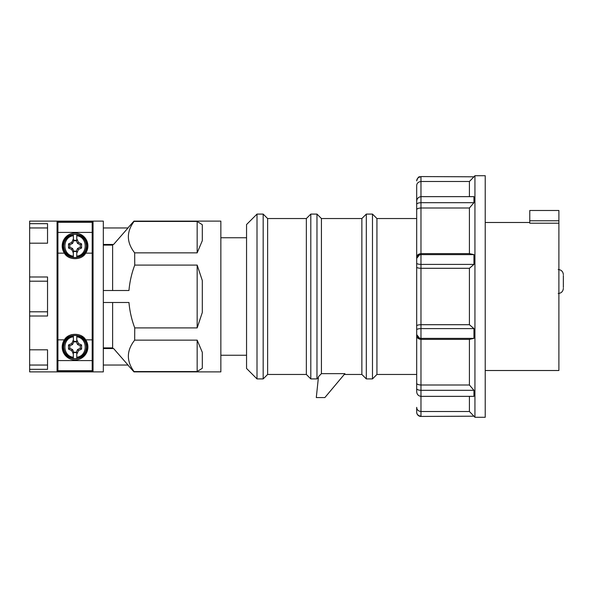 <?xml version="1.0" encoding="UTF-8"?>
<svg xmlns="http://www.w3.org/2000/svg" width="593" height="593" viewBox="0 0 593 593"><rect width="100%" height="100%" fill="white"/><g stroke="black" fill="none" stroke-linecap="round" stroke-linejoin="round"><path stroke-width="0.89" d="M563.35 287.442L563.35 275.575L563.35 287.442M474.941 417.287L474.941 175.713L485.222 175.713L485.222 417.287L474.941 417.287L473.955 416.19L420.971 416.434A4.284 4.284 0 0 1 416.686 412.15L416.686 407.361C416.82 409.756 418.243 411.142 420.971 411.505L420.971 416.19C418.25 415.841 416.82 414.477 416.686 412.091M469.411 196.646L469.411 181.495L473.955 176.81L420.971 176.566L473.955 176.81L474.941 175.713M473.955 202.687L420.971 202.687L420.971 196.646L473.955 196.646L473.955 202.687L469.411 207.995L420.971 207.995C418.243 208.15 416.82 208.751 416.686 209.811L416.686 185.639C416.82 183.244 418.243 181.858 420.971 181.495L420.971 196.646C418.25 197.069 416.82 198.692 416.686 201.516M473.955 390.313L420.971 390.313L420.971 396.354L473.955 396.354L473.955 390.313L469.411 385.005L469.411 339.366L473.955 338.373L473.955 328.596L469.411 324.705L469.411 268.295L473.955 264.404L473.955 254.627L469.411 253.634L469.411 207.995M420.971 416.434L473.955 416.19L469.411 411.505L469.411 396.354M469.411 411.505L420.971 411.505L420.971 396.354C418.25 395.931 416.82 394.308 416.686 391.484L416.686 209.811M469.411 339.366L420.971 339.366C418.243 339.033 416.82 337.78 416.686 335.601L419.562 339.159M469.411 385.005L420.971 385.005C418.243 384.85 416.82 384.249 416.686 383.189L416.686 388.541C416.82 389.579 418.25 390.172 420.971 390.313L420.971 338.373C418.25 338.04 416.82 336.78 416.686 334.6L419.466 338.129M469.411 268.295L420.971 268.295C418.243 268.184 416.82 267.777 416.686 267.087M469.411 324.705L420.971 324.705C418.243 324.816 416.82 325.223 416.686 325.913M469.411 253.634L420.971 253.634C418.243 253.967 416.82 255.22 416.686 257.399L419.562 253.841M469.411 181.495L420.971 181.495L420.971 176.81C418.25 177.159 416.82 178.523 416.686 180.909M321.428 373.657L344.933 373.657L324.853 397.584L316.291 397.584L318.493 376.622L321.428 373.657L321.428 218.543L361.863 218.543L366.318 214.088L372.486 214.088L376.94 218.543L376.94 374.457L416.686 374.457L416.686 383.189M473.955 254.627L420.971 254.627C418.25 254.96 416.82 256.22 416.686 258.4L419.466 254.871M473.955 264.404L420.971 264.404C418.25 264.278 416.82 263.87 416.686 263.166M473.955 328.596L420.971 328.596C418.25 328.722 416.82 329.13 416.686 329.834M473.955 338.373L420.971 338.373L420.971 202.687C418.25 202.828 416.82 203.421 416.686 204.459M57.921 253.159L64.407 253.159C68.328 260.505 81.819 260.475 85.696 253.159L92.189 253.159L92.189 232.404L57.921 232.404L57.921 339.841L64.407 339.841C68.269 332.532 81.782 332.488 85.696 339.841A12.853 12.853 0 0 0 81.278 335.801M64.407 339.841A12.853 12.853 0 0 0 75.052 359.892A12.853 12.853 0 0 0 85.696 339.841L92.189 339.841L92.189 253.159M71.775 334.615A12.853 12.853 0 0 0 66.32 337.617M85.696 253.159A12.853 12.853 0 0 0 75.052 233.108A12.853 12.853 0 0 0 64.407 253.159M57.921 370.714L57.921 360.596L92.189 360.596L92.189 370.714L57.921 370.714M57.921 339.841L57.921 360.596M92.189 360.596L92.189 339.841M57.921 232.404L57.921 222.286L92.189 222.286L92.189 232.404M68.832 257.199A12.853 12.853 0 0 0 70.27 257.881M87.045 245.954C87.794 261.431 62.317 261.431 63.058 245.954C62.317 230.484 87.794 230.484 87.045 245.954M73.339 257.51L73.339 252.499L71.568 249.445L68.514 248.03L68.514 243.886L71.568 242.47L72.546 243.456L73.814 240.721L73.458 240.158L76.764 240.41L76.764 235.74C88.001 236.963 88.001 254.946 76.764 256.176L76.764 257.51L73.339 257.51L73.339 256.176C62.102 254.946 62.102 236.963 73.339 235.74L73.339 234.405L76.764 234.405L76.764 235.74L76.764 234.405M73.458 240.158L73.339 234.405M73.339 252.499L73.339 251.506L76.764 251.506L76.764 257.51M71.568 242.47L73.339 239.416M73.339 239.98L72.983 239.416M73.814 240.721L76.289 240.721L77.557 243.456L78.543 242.47L81.597 243.886L81.597 248.03L78.543 249.445L77.557 248.46L76.289 251.187L76.653 251.758M76.653 240.158L76.289 240.721M76.764 239.98L77.127 239.416L78.543 242.47M76.764 251.936L77.127 252.499L78.543 249.445M76.289 251.187L73.814 251.187L72.546 248.46L71.568 249.445M73.458 251.758L73.814 251.187M72.983 252.499L73.339 251.936M72.546 248.46L69.818 247.192L69.818 244.724L72.546 243.456M68.514 248.03L69.818 247.192M68.514 243.886L69.818 244.724M77.557 248.46L80.285 247.192L80.285 244.724L77.557 243.456M81.597 243.886L80.285 244.724M81.597 248.03L80.285 247.192M63.058 347.046C62.317 362.516 87.786 362.516 87.045 347.046C87.786 331.569 62.317 331.569 63.058 347.046M73.339 358.595L73.339 353.584L71.568 350.53L68.514 349.114L68.514 344.97L71.568 343.555L72.546 344.54L73.814 341.813L73.458 341.242L76.764 341.494L76.764 336.824C88.001 338.054 88.001 356.037 76.764 357.26L76.764 358.595L73.339 358.595L73.339 357.26C62.102 356.037 62.102 338.054 73.339 336.824L73.339 335.49L76.764 335.49L76.764 336.824L76.764 335.49M73.458 341.242L73.339 335.49M73.339 353.584L73.339 352.59L76.764 352.59L76.764 358.595M71.568 343.555L73.339 340.501M73.339 341.064L72.983 340.501M73.814 341.813L76.289 341.813L77.557 344.54L78.543 343.555L81.597 344.97L81.597 349.114L78.543 350.53L77.557 349.544L76.289 352.279L76.653 352.842M76.653 341.242L76.289 341.813M76.764 341.064L77.127 340.501L78.543 343.555M76.764 353.02L77.127 353.584L78.543 350.53M76.289 352.279L73.814 352.279L72.546 349.544L71.568 350.53M73.458 352.842L73.814 352.279M72.983 353.584L73.339 353.02M72.546 349.544L69.818 348.276L69.818 345.808L72.546 344.54M68.514 349.114L69.818 348.276M68.514 344.97L69.818 345.808M77.557 349.544L80.285 348.276L80.285 345.808L77.557 344.54M81.597 344.97L80.285 345.808M81.597 349.114L80.285 348.276M57.061 327.091L57.921 327.091M92.189 327.091L93.042 327.091M127.858 227.964L133.944 221.122L220.855 221.115L220.855 371.885L133.959 371.885L127.858 365.036M197.165 327.907L197.165 265.093L202.302 280.519L202.302 312.481L197.165 327.907L134.752 327.907L134.67 340.145L197.165 340.145L202.302 352.309L202.302 368.29L197.165 371.552L134.04 371.552C126.287 361.026 126.494 350.559 134.67 340.145M103.323 371.885L103.323 221.115L29.65 221.115L29.65 371.885L103.323 371.885M93.042 296.5L93.042 371.062L57.061 371.062L57.061 221.938L93.042 221.938L93.042 296.5M29.65 316.01L47.536 316.01L47.536 276.99L29.65 276.99M29.65 369.32L47.536 369.32L47.536 349.803L29.65 349.803M103.323 245.102L112.618 245.102L112.618 290.503M103.323 244.464L113.597 244.464L128.021 227.964M197.165 221.448L202.302 224.71L202.302 240.691L197.165 252.855L197.165 221.448L134.04 221.448C126.287 231.937 126.494 242.404 134.67 252.855L134.752 265.093C131.646 273.314 129.719 281.786 128.963 290.503L103.323 290.503M93.042 265.909L92.189 265.909M57.921 265.909L57.061 265.909M112.618 302.497L112.618 347.898L113.181 348.536M103.323 302.497L128.963 302.497C129.734 311.295 131.668 319.768 134.752 327.907M128.021 365.036L113.597 348.536L103.323 348.536M29.65 243.197L47.536 243.197L47.536 223.68L29.65 223.68M47.536 365.043L29.65 365.043M47.536 311.799L29.65 311.799M47.536 281.201L29.65 281.201M47.536 227.957L29.65 227.957M197.165 371.552L197.165 340.145M134.752 265.093L197.165 265.093M197.165 252.855L134.67 252.855M128.177 227.964L103.323 227.964M128.177 365.036L103.323 365.036M558.895 223.205L529.771 223.205L529.771 210.493L558.895 210.493L558.895 370.514L485.222 370.514M372.486 214.088L372.486 378.912L376.94 374.457M366.318 214.088L366.318 378.912L372.486 378.912M361.863 218.543L361.863 374.457L366.318 378.912M306.351 218.543L306.351 374.457L267.628 374.457L267.628 218.543L306.351 218.543L310.806 214.088L310.806 378.912L316.973 378.912L316.973 214.088L321.428 218.543M257.006 214.088L257.006 378.912L246.555 368.461L246.555 224.539L257.006 214.088L263.173 214.088L263.173 378.912L267.628 374.457M73.339 257.214C67.35 255.835 64.126 252.084 63.666 245.954C64.126 239.831 67.35 236.081 73.339 234.702M76.764 234.702C82.753 236.081 85.978 239.831 86.437 245.954C85.978 252.084 82.753 255.835 76.764 257.214M73.339 358.298C67.35 356.919 64.126 353.169 63.666 347.046C64.126 340.916 67.35 337.165 73.339 335.786M76.764 335.786C82.753 337.165 85.978 340.916 86.437 347.046C85.978 353.169 82.753 356.919 76.764 358.298M529.771 220.774L558.895 220.774M558.213 293.505C561.334 293.194 563.046 291.482 563.35 288.361M558.213 269.519C561.334 269.822 563.046 271.535 563.35 274.655M420.971 176.566C419.674 177.396 418.688 175.031 416.686 180.85M112.618 245.102L113.181 244.464M103.323 347.898L112.618 347.898M306.351 374.457L310.806 378.912M257.006 378.912L263.173 378.912M220.855 355.244L246.555 355.244M344.266 374.457L361.863 374.457M318.404 377.482L316.973 378.912M220.855 237.756L246.555 237.756M267.628 218.543L263.173 214.088M310.806 214.088L316.973 214.088M376.94 218.543L416.686 218.543M485.222 222.486L529.771 222.486"/></g></svg>
